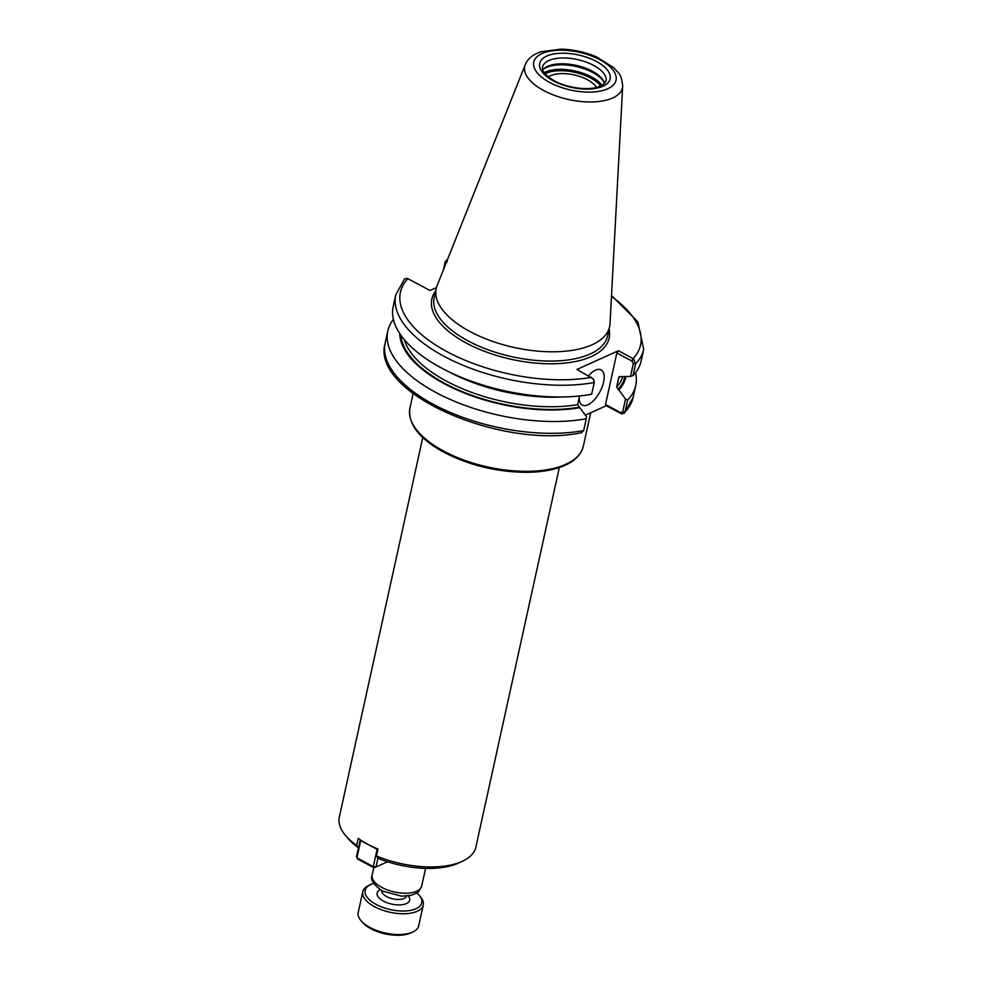 <?xml version="1.0" encoding="UTF-8"?>
<svg xmlns="http://www.w3.org/2000/svg" width="983" height="983" viewBox="0 0 983 983"><rect width="100%" height="100%" fill="white"/><g stroke="black" fill="none" stroke-linecap="round" stroke-linejoin="round"><path stroke-width="1.47" d="M559.327 467.527L475.858 847.174A69.904 32.132 -167.6 0 1 462.415 861.255A69.904 32.132 -167.6 0 1 376.44 855.996L378.111 858.356A65.91 30.301 -167.6 0 0 458.52 863.049L462.415 861.255M358.512 847.665L358.34 847.739A65.91 30.301 -167.6 0 1 348.375 838.831L345.598 835.562A69.904 32.132 -167.6 0 1 339.307 817.156L422.776 437.509M358.34 847.739L356.669 845.38A69.904 32.132 -167.6 0 1 345.598 835.562M356.669 845.38L358.193 838.45A69.904 32.132 12.4 0 0 377.964 849.066L376.44 855.996M548.403 76.957A26.738 12.287 -167.6 0 1 587.392 79.709A26.738 12.287 -167.6 0 1 596.521 87.536M443.997 268.347L445.213 262.78L447.265 261.945M447.277 259.537L445.225 261.65L443.456 269.698M611.524 295.551L637.869 321.846L643.693 349.334L641.113 361.056A126.93 58.353 -167.6 0 1 633.003 375.567L635.583 363.845L633.556 358.881L618.418 350.722L576.996 369.424L593.535 379.094L594.236 382.51L591.655 394.232A126.93 58.353 -167.6 0 1 560.802 396.972A126.93 58.353 -167.6 0 1 451.025 372.827A126.93 58.353 -167.6 0 1 393.188 306.549L395.768 294.826A126.93 58.353 -167.6 0 0 458.324 363.268A126.93 58.353 -167.6 0 0 594.236 382.51M633.556 358.881L631.995 361.117L633.285 363.747L630.496 376.44L633.003 375.567M630.496 376.44L620.801 376.612L618.798 377.472L616.697 386.995L625.52 399.049L622.718 411.816L620.666 412.651L621.477 413.818L624.291 413.315L625.004 411.914L627.609 400.106L625.52 399.049M436.44 287.601L430.001 290.501L407.404 278.41L404.603 278.914L395.768 294.826M560.802 396.972L555.567 396.997A115.392 53.045 -167.6 0 1 455.768 375.064L451.025 372.827M585.364 415.182L606.327 405.721L621.477 413.818M635.51 372.692A126.93 58.353 -167.6 0 1 635.718 385.594A126.93 58.353 -167.6 0 1 627.609 400.106M625.839 376.772A115.392 53.045 -167.6 0 1 618.798 390.067M399.749 333.556A115.392 53.045 -167.6 0 0 462.084 392.094A115.392 53.045 -167.6 0 0 579.761 407.687L586.482 416.681L586.261 418.77A126.93 58.353 -167.6 0 1 450.361 399.528A126.93 58.353 -167.6 0 1 387.794 331.087A126.93 58.353 -167.6 0 1 393.397 319.45M586.261 418.77L583.669 430.579L581.617 432.692C501.883 449.575 370.161 393.458 385.189 342.895A126.93 58.353 -167.6 0 0 447.756 411.336A126.93 58.353 -167.6 0 0 583.669 430.579M594.236 381.379L592.946 378.75M620.666 412.651L605.516 404.529L606.327 405.721M631.995 361.117L616.845 352.983L618.418 350.722M588.596 375.653A19.967 9.314 -61.8 0 1 595.489 370.173A19.967 9.314 -61.8 0 1 601.129 369.891A19.967 9.314 -61.8 0 1 602.124 386.983A19.967 9.314 -61.8 0 1 587.871 404.812A19.967 9.314 -61.8 0 1 582.231 405.094A19.967 9.314 -61.8 0 1 579.171 397.771M619.13 376.796L618.798 377.472A112.345 51.644 -167.6 0 0 619.683 376.452M616.845 352.983L605.516 404.529M579.761 407.687L577.66 404.627L579.565 395.965M542.997 69.535A33.557 15.421 -167.6 0 1 546.474 67.446A33.557 15.421 -167.6 0 1 579.208 67.225A33.557 15.421 -167.6 0 1 604.533 83.063M542.665 69.928A32.55 14.966 -167.6 0 1 543.574 68.945A32.55 14.966 -167.6 0 1 547.58 66.365A32.55 14.966 -167.6 0 1 580.093 66.353A32.55 14.966 -167.6 0 1 604.262 82.289A32.55 14.966 -167.6 0 1 604.668 83.567M622.681 86.099L610.025 323.616A88.777 40.819 -167.6 0 1 609.62 326.675A88.777 40.819 -167.6 0 1 592.11 344.763A88.777 40.819 -167.6 0 1 490.824 340.757A88.777 40.819 -167.6 0 1 436.206 288.547A88.777 40.819 -167.6 0 1 437.116 285.598L525.254 64.681A50.022 22.99 -167.6 0 0 543.746 90.559A50.022 22.99 -167.6 0 0 612.581 98.017A50.022 22.99 -167.6 0 0 622.681 86.099C621.428 72.889 618.172 73.393 613.834 67.766L596.57 56.928C585.229 52.099 573.396 49.506 561.084 49.15L540.994 51.743C532.798 54.569 527.552 58.882 525.254 64.681M360.233 839.826L356.571 856.5L357.738 859.068L374.093 867.842L387.511 861.772L374.093 867.842L373.282 866.65L376.022 866.945L377.964 858.147M360.736 840.551L377.091 849.324L373.282 866.65L356.927 857.876L360.736 840.551M416.78 892.908A28.962 13.32 -167.6 0 1 419.09 895.206A28.962 13.32 -167.6 0 1 415.981 908.734A28.962 13.32 -167.6 0 1 376.219 904.471A28.962 13.32 -167.6 0 1 370.689 884.565A28.962 13.32 -167.6 0 1 370.837 884.503A28.962 13.32 -167.6 0 1 373.749 883.447M419.09 895.206L420.478 896.84A30.952 14.229 -167.6 0 1 423.268 904.999A30.952 14.229 -167.6 0 1 417.161 911.302A30.952 14.229 -167.6 0 1 381.834 909.914A30.952 14.229 -167.6 0 1 362.788 891.704A30.952 14.229 -167.6 0 1 368.736 885.474A30.952 14.229 -167.6 0 1 368.895 885.4M423.268 904.999L418.697 925.789A30.952 14.229 -167.6 0 1 412.737 932.019A30.952 14.229 -167.6 0 1 412.59 932.093A30.952 14.229 -167.6 0 1 361.007 920.653A30.952 14.229 -167.6 0 1 358.217 912.494L362.788 891.704M412.737 932.019L410.796 932.928A28.962 13.32 -167.6 0 1 410.648 932.99A28.962 13.32 -167.6 0 1 362.395 922.287L361.007 920.653M590.685 412.786L583.337 446.208A88.777 40.819 -167.6 0 1 565.827 464.295A88.777 40.819 -167.6 0 1 443.652 451.062A88.777 40.819 -167.6 0 1 409.923 408.08L413.106 393.581M425.59 868.382L421.707 886.039A25.361 11.661 -167.6 0 1 416.706 891.2A25.361 11.661 -167.6 0 1 381.797 887.428A25.361 11.661 -167.6 0 1 372.164 875.14L373.798 867.682M445.213 262.78L445.225 261.65M643.693 349.334A126.93 58.353 -167.6 0 1 635.583 363.845L633.285 363.747M611.475 296.411A122.936 56.51 -167.6 0 1 633.126 358.611L631.553 360.884M609.067 329.17A90.78 41.728 -167.6 0 1 564.254 363.157A90.78 41.728 -167.6 0 1 466.323 343.067A90.78 41.728 -167.6 0 1 435.653 291.042M591.692 377.312A122.936 56.51 -167.6 0 1 447.13 351.742A122.936 56.51 -167.6 0 1 407.859 278.619M635.718 385.594L633.126 397.402A126.93 58.353 -167.6 0 1 625.004 411.914L622.718 411.816M621.035 413.61L620.224 412.418M563.099 396.935A112.345 51.644 -167.6 0 1 448.961 371.844M577.66 404.627A112.345 51.644 -167.6 0 1 404.234 339.54M622.583 377.005A112.345 51.644 -167.6 0 1 616.697 386.995M578.901 407.232A114.347 52.566 -167.6 0 1 463.743 392.217A114.347 52.566 -167.6 0 1 400.843 335.154M624.758 376.845A114.347 52.566 -167.6 0 1 617.951 389.6M545.024 73.799A32.55 14.966 -167.6 0 1 574.65 72.3A32.55 14.966 -167.6 0 1 600.908 86.074M544.14 72.668A33.557 15.421 -167.6 0 1 545.467 72.005A33.557 15.421 -167.6 0 1 576.075 71.243A33.557 15.421 -167.6 0 1 602.186 85.435M548.858 60.565A32.55 14.966 -167.6 0 1 586.003 62.027A32.55 14.966 -167.6 0 1 606.032 81.171L602.1 85.484L594.506 87.954C579.823 90.325 562.313 85.533 554.375 80.815C543.66 74.548 542.997 70.715 542.813 70.346L542.432 67.188A32.55 14.966 -167.6 0 1 548.858 60.565M602.997 86.234A36.052 16.576 -167.6 0 1 553.38 80.864A36.052 16.576 -167.6 0 1 546.794 56.068A36.052 16.576 -167.6 0 1 596.411 61.438A36.052 16.576 -167.6 0 1 602.997 86.234M607.727 88.777A42.109 19.365 -167.6 0 1 549.767 82.498A42.109 19.365 -167.6 0 1 542.075 53.524A42.109 19.365 -167.6 0 1 600.023 59.803A42.109 19.365 -167.6 0 1 607.727 88.777M609.62 326.675L607.58 335.94A88.777 40.819 -167.6 0 1 590.07 354.027A88.777 40.819 -167.6 0 1 467.896 340.806A88.777 40.819 -167.6 0 1 434.167 297.812L436.206 288.547M406.495 896.091A12.681 5.837 -167.6 0 1 404.05 898.462A12.681 5.837 -167.6 0 1 386.602 896.57A12.681 5.837 -167.6 0 1 381.748 890.647M408.264 895.894A16.674 7.667 -167.6 0 1 406.409 903.598A16.674 7.667 -167.6 0 1 383.456 901.116A16.674 7.667 -167.6 0 1 380.224 889.726M421.707 886.039C419.299 890.942 417.529 893.326 416.374 893.166L411.361 895.267L401.703 896.189L382.534 891.09C373.565 884.86 370.112 879.552 372.164 875.14M583.337 446.208C581.137 455.068 574.133 461.826 562.313 466.446C552.507 470.218 540.662 472.184 526.777 472.331C497.066 472.11 469.432 465.426 443.898 452.291C419.102 438.627 407.773 423.882 409.923 408.08M633.126 397.402L624.291 413.315M387.794 331.087L385.189 342.895M370.689 884.565L368.736 885.474"/></g></svg>
